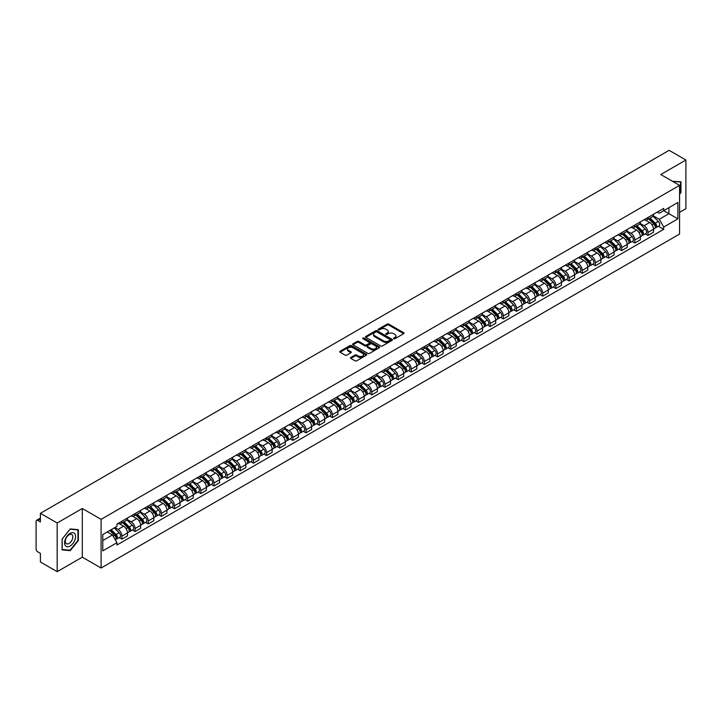 <?xml version="1.0" encoding="UTF-8"?>
<svg xmlns="http://www.w3.org/2000/svg" width="722" height="722" viewBox="0 0 722 722"><rect width="100%" height="100%" fill="white"/><g stroke="black" fill="none" stroke-linecap="round" stroke-linejoin="round"><path stroke-width="1.08" d="M393.734 338.744A0.821 0.469 0 0 0 394.889 338.744L403.679 333.672A1.173 0.677 0 0 0 404.022 333.194A1.173 0.677 0 0 0 403.679 332.716L388.788 324.115A1.173 0.677 0 0 0 387.136 324.115L378.346 329.196A0.821 0.469 0 0 0 379.501 329.864L380.638 329.205A3.745 2.166 0 0 1 385.936 329.205L387.173 329.918A3.745 2.166 0 0 1 388.274 331.452A3.745 2.166 0 0 1 387.173 332.977L386.035 333.636A0.821 0.469 0 0 0 387.2 334.304L388.337 333.645A3.745 2.166 0 0 1 393.625 333.645L394.871 334.367A3.745 2.166 0 0 1 395.972 335.892A3.745 2.166 0 0 1 394.871 337.418L393.734 338.077A0.821 0.469 0 0 0 393.734 338.744L393.734 338.077M350.811 357.462A1.173 0.677 0 0 0 350.468 357.941A1.173 0.677 0 0 0 350.811 358.419L354.989 360.829A1.173 0.677 0 0 0 356.641 360.829L366.406 355.197A1.173 0.677 0 0 0 366.749 354.719A1.173 0.677 0 0 0 366.406 354.24L351.515 345.639A1.173 0.677 0 0 0 349.854 345.639L340.089 351.271A1.173 0.677 0 0 0 339.746 351.749A1.173 0.677 0 0 0 340.089 352.228L345.143 355.143A1.173 0.677 0 0 0 346.795 355.143L350.973 352.733A1.173 0.677 0 0 0 351.316 352.255A1.173 0.677 0 0 0 350.973 351.776L348.473 350.332A3.132 1.805 0 0 1 347.553 349.051A3.132 1.805 0 0 1 349.484 347.381A3.132 1.805 0 0 1 352.896 347.778L362.706 353.437A3.132 1.805 0 0 1 363.617 354.719A3.132 1.805 0 0 1 361.686 356.388A3.132 1.805 0 0 1 358.274 355.991L356.641 355.053A1.173 0.677 0 0 0 354.989 355.053L350.811 357.462L350.811 358.419L354.989 356.027L354.989 355.053M101.098 519.353L82.299 508.496L57.173 522.999L40.396 513.315L669.123 150.329L685.9 160.013L660.774 174.516L679.573 185.374L101.098 519.353L101.098 568.024L679.573 234.045L679.573 185.374M380.72 345.973A1.173 0.677 0 0 0 382.38 345.973L392.136 340.333A1.173 0.677 0 0 0 392.479 339.854A1.173 0.677 0 0 0 392.136 339.376L377.245 330.784A1.173 0.677 0 0 0 375.593 330.784L365.828 336.416A1.173 0.677 0 0 0 365.485 336.894A1.173 0.677 0 0 0 365.828 337.373L380.72 345.973M363.301 338.925A0.821 0.469 0 0 1 364.132 339.042L379.258 347.769L369.511 353.401A1.173 0.677 0 0 1 367.85 353.401L352.959 344.8L357.137 342.408L357.137 341.434L352.959 343.843A1.173 0.677 0 0 0 352.616 344.322A1.173 0.677 0 0 0 352.959 344.8L352.959 343.843M357.137 342.408A1.173 0.677 0 0 1 358.789 342.408L358.789 341.434A1.173 0.677 0 0 0 357.137 341.434M358.789 341.434L364.836 344.917A1.173 0.677 0 0 0 366.487 344.917L369.258 343.32A1.173 0.677 0 0 0 369.601 342.842A1.173 0.677 0 0 0 369.258 342.363L362.967 338.735A0.821 0.469 0 0 1 364.132 338.067L379.276 346.813A1.173 0.677 0 0 1 379.619 347.282A1.173 0.677 0 0 1 379.276 347.76L379.276 346.813M57.173 522.999L57.173 571.671L40.396 561.987L40.396 553.377L37.788 551.861A2.383 1.381 -120 0 1 36.1 548.946L36.1 521.392A2.383 1.381 -120 0 1 36.596 520.3L40.396 518.107M679.573 212.331L685.9 208.685L685.9 160.013M57.173 571.671L82.299 557.167L101.098 568.024M40.396 513.315L40.396 521.934L37.788 520.427A2.383 1.381 -120 0 0 36.596 520.3M647.968 217.493A5.487 3.168 60 0 1 646.831 219.957L652.39 216.744A5.487 3.168 -120 0 0 653.527 214.281M640.071 223.396L644.087 225.715A5.487 3.168 60 0 1 647.968 232.439L653.527 229.226A5.487 3.168 -120 0 0 649.647 222.502L645.667 220.21M653.527 229.226L653.527 232.195L647.968 235.408L645.297 233.865M646.831 219.957A5.487 3.168 60 0 1 644.132 219.705M647.968 232.439L647.968 235.408M634.809 225.083A5.487 3.168 60 0 1 633.681 227.547L639.241 224.334A5.487 3.168 -120 0 0 640.378 221.871M632.147 241.455L634.809 242.998L640.378 239.785L640.378 236.816A5.487 3.168 -120 0 0 636.497 230.101L632.517 227.8M633.681 227.547A5.487 3.168 60 0 1 630.974 227.304M626.913 230.995L630.938 233.314A5.487 3.168 60 0 1 634.809 240.029L634.809 242.998M621.66 232.674A5.487 3.168 60 0 1 620.523 235.137L626.091 231.924A5.487 3.168 -120 0 0 627.228 229.47M618.998 249.045L621.66 250.588L627.228 247.375L627.228 244.406A5.487 3.168 -120 0 0 623.348 237.691L619.368 235.39M620.523 235.137A5.487 3.168 60 0 1 617.824 234.894M613.763 238.585L617.788 240.904A5.487 3.168 60 0 1 621.66 247.619L621.66 250.588M608.511 240.273A5.487 3.168 60 0 1 607.373 242.736L612.942 239.523A5.487 3.168 -120 0 0 614.07 237.06M605.839 256.644L608.511 258.178L614.079 254.965L614.079 252.005A5.487 3.168 -120 0 0 610.198 245.281L606.218 242.989M607.373 242.736A5.487 3.168 60 0 1 604.675 242.484M600.614 246.175L604.63 248.494A5.487 3.168 60 0 1 608.511 255.209L608.511 258.178M595.361 247.863A5.487 3.168 60 0 1 594.224 250.326L599.783 247.114A5.487 3.168 -120 0 0 600.921 244.65M592.69 264.234L595.361 265.777L600.921 262.564L600.921 259.595A5.487 3.168 -120 0 0 597.049 252.88L593.06 250.579M594.224 250.326A5.487 3.168 60 0 1 591.526 250.074M587.464 253.765L591.48 256.093A5.487 3.168 60 0 1 595.361 262.808L595.361 265.777M582.212 255.453A5.487 3.168 60 0 1 581.075 257.916L586.634 254.704A5.487 3.168 -120 0 0 587.771 252.24M579.54 271.824L582.212 273.367L587.771 270.154L587.771 267.185A5.487 3.168 -120 0 0 583.89 260.471L579.91 258.169M581.075 257.916A5.487 3.168 60 0 1 578.376 257.673M574.315 261.364L578.331 263.683A5.487 3.168 60 0 1 582.212 270.398L582.212 273.367M569.053 263.052A5.487 3.168 60 0 1 567.925 265.506L573.485 262.303A5.487 3.168 -120 0 0 574.622 259.839M566.391 279.423L569.053 280.957L574.622 277.744L574.622 274.775A5.487 3.168 -120 0 0 570.741 268.061L566.761 265.759M567.925 265.506A5.487 3.168 60 0 1 565.218 265.263M561.156 268.954L565.182 271.273A5.487 3.168 60 0 1 569.053 277.988L569.053 280.957M555.904 270.642A5.487 3.168 60 0 1 554.767 273.106L560.335 269.893A5.487 3.168 -120 0 0 561.472 267.429M553.242 287.013L555.904 288.556L561.472 285.343L561.472 282.374A5.487 3.168 -120 0 0 557.592 275.651L553.612 273.358M554.767 273.106A5.487 3.168 60 0 1 552.068 272.853M548.007 276.544L552.032 278.863A5.487 3.168 60 0 1 555.904 285.587L555.904 288.556M542.754 278.232A5.487 3.168 60 0 1 541.617 280.696L547.186 277.483A5.487 3.168 -120 0 0 548.323 275.019M540.083 294.603L542.754 296.146L548.323 292.933L548.323 289.964A5.487 3.168 -120 0 0 544.442 283.25L540.462 280.948M541.617 280.696A5.487 3.168 60 0 1 538.919 280.452M534.858 284.143L538.874 286.463A5.487 3.168 60 0 1 542.754 293.177L542.754 296.146M529.605 285.831A5.487 3.168 60 0 1 528.468 288.286L534.036 285.073A5.487 3.168 -120 0 0 535.164 282.618M526.934 302.202L529.605 303.736L535.164 300.523L535.164 297.554A5.487 3.168 -120 0 0 531.293 290.84L527.304 288.538M528.468 288.286A5.487 3.168 60 0 1 525.769 288.042M521.708 291.733L525.724 294.053A5.487 3.168 60 0 1 529.605 300.767L529.605 303.736M516.456 293.421A5.487 3.168 60 0 1 515.318 295.885L520.878 292.672A5.487 3.168 -120 0 0 522.015 290.208M513.784 309.792L516.456 311.335L522.015 308.123L522.015 305.153A5.487 3.168 -120 0 0 518.143 298.43L514.154 296.137M515.318 295.885A5.487 3.168 60 0 1 512.62 295.632M508.559 299.323L512.575 301.643A5.487 3.168 60 0 1 516.456 308.366L516.456 311.335M503.297 301.011A5.487 3.168 60 0 1 502.169 303.475L507.728 300.262A5.487 3.168 -120 0 0 508.866 297.798M500.635 317.382L503.306 318.925L508.866 315.713L508.866 312.743A5.487 3.168 -120 0 0 504.985 306.029L501.005 303.727M502.169 303.475A5.487 3.168 60 0 1 499.471 303.231M495.409 306.922L499.425 309.242A5.487 3.168 60 0 1 503.306 315.956L503.306 318.925M490.148 308.601A5.487 3.168 60 0 1 489.011 311.065L494.579 307.852A5.487 3.168 -120 0 0 495.716 305.397M487.485 324.972L490.148 326.515L495.716 323.303L495.716 320.333A5.487 3.168 -120 0 0 491.835 313.619L487.855 311.317M489.011 311.065A5.487 3.168 60 0 1 486.312 310.821M482.251 314.512L486.276 316.832A5.487 3.168 60 0 1 490.148 323.546L490.148 326.515M476.998 316.2A5.487 3.168 60 0 1 475.861 318.664L481.43 315.451A5.487 3.168 -120 0 0 482.567 312.987M474.336 332.571L476.998 334.106L482.567 330.893L482.567 327.932A5.487 3.168 -120 0 0 478.686 321.209L474.706 318.916M475.861 318.664A5.487 3.168 60 0 1 473.163 318.411M469.101 322.102L473.118 324.422A5.487 3.168 60 0 1 476.998 331.136L476.998 334.106M463.849 323.79A5.487 3.168 60 0 1 462.712 326.254L468.28 323.041A5.487 3.168 -120 0 0 469.408 320.577M461.178 340.161L463.849 341.705L469.408 338.492L469.408 335.522A5.487 3.168 -120 0 0 465.537 328.808L461.557 326.506M462.712 326.254A5.487 3.168 60 0 1 460.013 326.001M455.952 329.692L459.968 332.021A5.487 3.168 60 0 1 463.849 338.735L463.849 341.705M450.699 331.38A5.487 3.168 60 0 1 449.562 333.844L455.122 330.631A5.487 3.168 -120 0 0 456.259 328.167M448.028 347.751L450.699 349.295L456.259 346.082L456.259 343.112A5.487 3.168 -120 0 0 452.387 336.398L448.398 334.096M449.562 333.844A5.487 3.168 60 0 1 446.864 333.6M442.803 337.291L446.819 339.611A5.487 3.168 60 0 1 450.699 346.325L450.699 349.295M437.55 338.979A5.487 3.168 60 0 1 436.413 341.434L441.972 338.23A5.487 3.168 -120 0 0 443.109 335.766M434.879 355.35L437.55 356.885L443.109 353.672L443.109 350.702A5.487 3.168 -120 0 0 439.229 343.988L435.249 341.687M436.413 341.434A5.487 3.168 60 0 1 433.714 341.19M429.653 344.881L433.669 347.201A5.487 3.168 60 0 1 437.55 353.915L437.55 356.885M424.392 346.569A5.487 3.168 60 0 1 423.263 349.033L428.823 345.82A5.487 3.168 -120 0 0 429.96 343.356M421.729 362.94L424.392 364.484L429.96 361.271L429.96 358.302A5.487 3.168 -120 0 0 426.079 351.578L422.099 349.286M423.263 349.033A5.487 3.168 60 0 1 420.556 348.78M416.495 352.471L420.52 354.791A5.487 3.168 60 0 1 424.392 361.514L424.392 364.484M411.242 354.159A5.487 3.168 60 0 1 410.105 356.623L415.673 353.41A5.487 3.168 -120 0 0 416.811 350.946M408.58 370.53L411.242 372.074L416.811 368.861L416.811 365.892A5.487 3.168 -120 0 0 412.93 359.177L408.95 356.876M410.105 356.623A5.487 3.168 60 0 1 407.407 356.379M403.345 360.07L407.37 362.39A5.487 3.168 60 0 1 411.242 369.104L411.242 372.074M398.093 361.758A5.487 3.168 60 0 1 396.956 364.213L402.524 361A5.487 3.168 -120 0 0 403.652 358.545M395.421 378.129L398.093 379.664L403.661 376.451L403.661 373.482A5.487 3.168 -120 0 0 399.78 366.767L395.8 364.466M396.956 364.213A5.487 3.168 60 0 1 394.257 363.969M390.196 367.66L394.212 369.98A5.487 3.168 60 0 1 398.093 376.694L398.093 379.664M384.943 369.348A5.487 3.168 60 0 1 383.806 371.812L389.366 368.599A5.487 3.168 -120 0 0 390.503 366.135M382.272 385.719L384.943 387.263L390.503 384.05L390.503 381.081A5.487 3.168 -120 0 0 386.631 374.357L382.642 372.065M383.806 371.812A5.487 3.168 60 0 1 381.108 371.559M377.046 375.25L381.063 377.57A5.487 3.168 60 0 1 384.943 384.294L384.943 387.263M371.794 376.938A5.487 3.168 60 0 1 370.657 379.402L376.216 376.189A5.487 3.168 -120 0 0 377.353 373.725M369.123 393.31L371.794 394.853L377.353 391.64L377.353 388.671A5.487 3.168 -120 0 0 373.473 381.956L369.493 379.655M370.657 379.402A5.487 3.168 60 0 1 367.958 379.158M363.897 382.85L367.913 385.169A5.487 3.168 60 0 1 371.794 391.884L371.794 394.853M358.635 384.528A5.487 3.168 60 0 1 357.507 386.992L363.067 383.779A5.487 3.168 -120 0 0 364.204 381.324M355.973 400.9L358.635 402.443L364.204 399.23L364.204 396.261A5.487 3.168 -120 0 0 360.323 389.546L356.343 387.245M357.507 386.992A5.487 3.168 60 0 1 354.8 386.748M350.748 390.44L354.764 392.759A5.487 3.168 60 0 1 358.635 399.474L358.635 402.443M345.486 392.127A5.487 3.168 60 0 1 344.349 394.591L349.917 391.378A5.487 3.168 -120 0 0 351.054 388.914M342.824 408.499L345.486 410.033L351.054 406.82L351.054 403.851A5.487 3.168 -120 0 0 347.174 397.136L343.194 394.844M344.349 394.591A5.487 3.168 60 0 1 341.65 394.338M337.589 398.03L341.614 400.349A5.487 3.168 60 0 1 345.486 407.064L345.486 410.033M332.337 399.717A5.487 3.168 60 0 1 331.199 402.181L336.768 398.968A5.487 3.168 -120 0 0 337.905 396.504M329.665 416.089L332.337 417.632L337.905 414.419L337.905 411.45A5.487 3.168 -120 0 0 334.024 404.735L330.044 402.434M331.199 402.181A5.487 3.168 60 0 1 328.501 401.928M324.44 405.62L328.456 407.948A5.487 3.168 60 0 1 332.337 414.663L332.337 417.632M319.187 407.307A5.487 3.168 60 0 1 318.05 409.771L323.618 406.558A5.487 3.168 -120 0 0 324.747 404.094M316.516 423.679L319.187 425.222L324.747 422.009L324.747 419.04A5.487 3.168 -120 0 0 320.875 412.325L316.886 410.024M318.05 409.771A5.487 3.168 60 0 1 315.352 409.527M311.29 413.219L315.306 415.538A5.487 3.168 60 0 1 319.187 422.253L319.187 425.222M306.038 414.906A5.487 3.168 60 0 1 304.901 417.361L310.46 414.157A5.487 3.168 -120 0 0 311.597 411.693M303.366 431.278L306.038 432.812L311.597 429.599L311.597 426.63A5.487 3.168 -120 0 0 307.725 419.915L303.736 417.614M304.901 417.361A5.487 3.168 60 0 1 302.202 417.117M298.141 420.809L302.157 423.128A5.487 3.168 60 0 1 306.038 429.843L306.038 432.812M292.879 422.496A5.487 3.168 60 0 1 291.751 424.96L297.311 421.747A5.487 3.168 -120 0 0 298.448 419.283M290.217 438.868L292.888 440.411L298.448 437.198L298.448 434.229A5.487 3.168 -120 0 0 294.567 427.505L290.587 425.213M291.751 424.96A5.487 3.168 60 0 1 289.053 424.707M284.991 428.399L289.008 430.718A5.487 3.168 60 0 1 292.888 437.442L292.888 440.411M279.73 430.086A5.487 3.168 60 0 1 278.593 432.55L284.161 429.337A5.487 3.168 -120 0 0 285.298 426.873M277.067 446.458L279.73 448.001L285.298 444.788L285.298 441.819A5.487 3.168 -120 0 0 281.418 435.104L277.438 432.803M278.593 432.55A5.487 3.168 60 0 1 275.894 432.307M271.833 435.998L275.858 438.317A5.487 3.168 60 0 1 279.73 445.032L279.73 448.001M266.58 437.685A5.487 3.168 60 0 1 265.443 440.14L271.012 436.927A5.487 3.168 -120 0 0 272.149 434.473M263.918 454.057L266.58 455.591L272.149 452.378L272.149 449.409A5.487 3.168 -120 0 0 268.268 442.694L264.288 440.393M265.443 440.14A5.487 3.168 60 0 1 262.745 439.897M258.684 443.588L262.7 445.907A5.487 3.168 60 0 1 266.58 452.622L266.58 455.591M253.431 445.275A5.487 3.168 60 0 1 252.294 447.739L257.862 444.526A5.487 3.168 -120 0 0 258.99 442.063M250.76 461.647L253.431 463.19L258.99 459.977L258.99 457.008A5.487 3.168 -120 0 0 255.119 450.284L251.139 447.992M252.294 447.739A5.487 3.168 60 0 1 249.595 447.487M245.534 451.178L249.55 453.497A5.487 3.168 60 0 1 253.431 460.221L253.431 463.19M240.282 452.865A5.487 3.168 60 0 1 239.144 455.329L244.704 452.116A5.487 3.168 -120 0 0 245.841 449.653M237.61 469.237L240.282 470.78L245.841 467.567L245.841 464.598A5.487 3.168 -120 0 0 241.969 457.883L237.98 455.582M239.144 455.329A5.487 3.168 60 0 1 236.446 455.086M232.385 458.777L236.401 461.096A5.487 3.168 60 0 1 240.282 467.811L240.282 470.78M227.132 460.455A5.487 3.168 60 0 1 225.995 462.919L231.554 459.706A5.487 3.168 -120 0 0 232.692 457.252M224.461 476.827L227.132 478.37L232.692 475.157L232.692 472.188A5.487 3.168 -120 0 0 228.811 465.473L224.831 463.172M225.995 462.919A5.487 3.168 60 0 1 223.297 462.676M219.235 466.367L223.251 468.686A5.487 3.168 60 0 1 227.132 475.401L227.132 478.37M213.974 468.055A5.487 3.168 60 0 1 212.846 470.518L218.405 467.305A5.487 3.168 -120 0 0 219.542 464.842M211.311 484.426L213.974 485.96L219.542 482.747L219.542 479.778A5.487 3.168 -120 0 0 215.661 473.063L211.681 470.762M212.846 470.518A5.487 3.168 60 0 1 210.138 470.266M206.077 473.957L210.102 476.276A5.487 3.168 60 0 1 213.974 482.991L213.974 485.96M200.824 475.645A5.487 3.168 60 0 1 199.687 478.108L205.256 474.896A5.487 3.168 -120 0 0 206.393 472.432M198.162 492.016L200.824 493.559L206.393 490.346L206.393 487.377A5.487 3.168 -120 0 0 202.512 480.662L198.532 478.361M199.687 478.108A5.487 3.168 60 0 1 196.989 477.856M192.927 481.547L196.953 483.866A5.487 3.168 60 0 1 200.824 490.59L200.824 493.559M187.675 483.235A5.487 3.168 60 0 1 186.538 485.698L192.106 482.486A5.487 3.168 -120 0 0 193.234 480.022M185.003 499.606L187.675 501.149L193.243 497.936L193.243 494.967A5.487 3.168 -120 0 0 189.363 488.252L185.383 485.951M186.538 485.698A5.487 3.168 60 0 1 183.839 485.455M179.778 489.146L183.794 491.465A5.487 3.168 60 0 1 187.675 498.18L187.675 501.149M174.525 490.834A5.487 3.168 60 0 1 173.388 493.288L178.948 490.085A5.487 3.168 -120 0 0 180.085 487.621M171.854 507.205L174.525 508.739L180.085 505.526L180.085 502.557A5.487 3.168 -120 0 0 176.213 495.843L172.224 493.541M173.388 493.288A5.487 3.168 60 0 1 170.69 493.045M166.629 496.736L170.645 499.055A5.487 3.168 60 0 1 174.525 505.77L174.525 508.739M161.376 498.424A5.487 3.168 60 0 1 160.239 500.887L165.798 497.675A5.487 3.168 -120 0 0 166.935 495.211M158.705 514.795L161.376 516.338L166.935 513.125L166.935 510.156A5.487 3.168 -120 0 0 163.055 503.433L159.075 501.14M160.239 500.887A5.487 3.168 60 0 1 157.54 500.635M153.479 504.326L157.495 506.645A5.487 3.168 60 0 1 161.376 513.369L161.376 516.338M148.218 506.014A5.487 3.168 60 0 1 147.089 508.478L152.649 505.265A5.487 3.168 -120 0 0 153.786 502.801M145.555 522.385L148.218 523.928L153.786 520.715L153.786 517.746A5.487 3.168 -120 0 0 149.905 511.032L145.925 508.73M147.089 508.478A5.487 3.168 60 0 1 144.382 508.234M140.33 511.925L144.346 514.244A5.487 3.168 60 0 1 148.218 520.959L148.218 523.928M135.068 513.613A5.487 3.168 60 0 1 133.931 516.068L139.499 512.855A5.487 3.168 -120 0 0 140.637 510.4M132.406 529.984L135.068 531.518L140.637 528.305L140.637 525.336A5.487 3.168 -120 0 0 136.756 518.622L132.776 516.32M133.931 516.068A5.487 3.168 60 0 1 131.233 515.824M127.171 519.515L131.196 521.835A5.487 3.168 60 0 1 135.068 528.549L135.068 531.518M121.919 521.203A5.487 3.168 60 0 1 120.782 523.667L126.35 520.454A5.487 3.168 -120 0 0 127.487 517.99M119.247 537.574L121.919 539.108L127.487 535.904L127.487 532.935A5.487 3.168 -120 0 0 123.606 526.212L119.626 523.919M120.782 523.667A5.487 3.168 60 0 1 118.083 523.414M114.834 527.574L118.038 529.425A5.487 3.168 60 0 1 121.919 536.148L121.919 539.108M657.282 212.115L659.258 213.261L677.895 202.503L668.951 207.665L668.951 213.694L659.258 219.289L653.22 215.806M102.786 540.57L112.479 534.975L116.946 542.718L102.786 550.895L102.786 534.542L116.946 526.365L116.946 524.073L663.726 208.387L663.726 210.68L677.895 218.856L663.726 227.033L659.258 219.289M677.895 202.503L677.895 218.856M116.946 542.718L116.946 545.002L663.726 229.316L663.726 227.033M679.573 194.344L680.972 192.621L680.972 181.773L672.597 181.339M82.299 508.496L82.299 557.167M62.11 549.911L70.242 550.642L78.373 540.525L78.373 529.677L70.242 528.946L62.11 539.063L62.11 549.911M112.479 534.975L107.253 531.961M658.446 226.275L663.726 229.316M69.384 550.146L70.242 550.642M394.059 338.862L394.871 338.392A3.745 2.166 0 0 0 395.972 336.867L395.972 335.892M388.274 331.452L388.274 332.427A3.745 2.166 0 0 1 387.173 333.952L386.36 334.421M403.67 333.681L388.788 325.09A1.173 0.677 0 0 0 387.136 325.09L378.671 329.972M392.136 339.376L392.136 340.333L377.245 331.75A1.173 0.677 0 0 0 375.593 331.75L365.837 337.382M390.07 340.188A0.821 0.469 0 0 0 390.07 339.52L377.001 331.976A0.821 0.469 0 0 0 375.837 331.976L374.637 332.671A3.745 2.166 0 0 0 373.545 334.196A3.745 2.166 0 0 0 374.637 335.721L383.572 340.883A3.745 2.166 0 0 0 388.869 340.883L390.07 340.188L390.07 341.163A0.821 0.469 0 0 0 390.313 340.829L390.313 339.854M373.545 334.196L373.545 335.17A3.745 2.166 0 0 0 374.637 336.696L374.637 335.721M390.07 341.163L388.869 341.858A3.745 2.166 0 0 1 383.572 341.858L374.637 336.696M358.789 342.408L364.836 345.892A1.173 0.677 0 0 0 366.487 345.892L369.258 344.295A1.173 0.677 0 0 0 369.601 343.816L369.601 342.842M371.099 348.536A3.132 1.805 0 0 0 374.51 348.934A3.132 1.805 0 0 0 376.442 347.264A3.132 1.805 0 0 0 375.53 345.982L372.074 343.988A1.173 0.677 0 0 0 370.422 343.988L367.642 345.594A1.173 0.677 0 0 0 367.299 346.064A1.173 0.677 0 0 0 367.642 346.542L371.099 348.536L371.099 349.511A3.132 1.805 0 0 0 374.51 349.908A3.132 1.805 0 0 0 376.442 348.239L376.442 347.264M367.299 346.064L367.299 347.038A1.173 0.677 0 0 0 367.642 347.517L367.642 346.542M371.099 349.511L367.642 347.517M363.617 354.719L363.617 355.684A3.132 1.805 0 0 1 361.686 357.354A3.132 1.805 0 0 1 358.274 356.966L356.641 356.027A1.173 0.677 0 0 0 354.989 356.027M347.553 349.051L347.553 350.026A3.132 1.805 0 0 0 348.473 351.307L348.473 350.332M350.955 352.742L348.473 351.307M366.388 355.206L351.515 346.614A1.173 0.677 0 0 0 349.854 346.614L340.107 352.237L340.089 351.271M648.672 218.892L653.852 224A2.978 1.724 60 0 1 654.637 228.468L653.527 229.109M649.701 219.912L651.903 221.176M649.249 218.558L654.917 224.154A1.435 0.83 60 0 1 655.296 226.302A1.435 0.83 60 0 1 655.17 226.356M650.107 218.062L655.287 223.17A2.978 1.724 60 0 1 656.072 227.647A2.978 1.724 60 0 1 655.17 227.737M653.004 216.176L658.32 221.419A2.978 1.724 60 0 1 659.105 225.887L656.072 227.647M635.522 226.482L640.703 231.591A2.978 1.724 60 0 1 641.488 236.067L640.378 236.708M636.551 227.502L638.753 228.766M636.091 226.148L641.768 231.744A1.435 0.83 60 0 1 642.147 233.892A1.435 0.83 60 0 1 642.011 233.946M636.957 225.652L642.138 230.769A2.978 1.724 60 0 1 642.923 235.237A2.978 1.724 60 0 1 642.02 235.327M639.854 223.766L645.17 229.018A2.978 1.724 60 0 1 645.955 233.486L642.923 235.237M622.373 234.072L627.553 239.19A2.978 1.724 60 0 1 628.339 243.657L627.228 244.298M623.402 235.092L625.595 236.365M622.942 233.748L628.618 239.343A1.435 0.83 60 0 1 628.997 241.482A1.435 0.83 60 0 1 628.862 241.536M623.799 233.251L628.979 238.359A2.978 1.724 60 0 1 629.774 242.827A2.978 1.724 60 0 1 628.871 242.926M626.705 231.365L632.021 236.608A2.978 1.724 60 0 1 632.806 241.076L629.774 242.827M672.615 181.348L680.548 181.989L680.548 192.494L679.573 193.704M680.025 181.691L680.548 181.989M74.817 533.793A7.752 4.476 120 0 0 67.336 535.796A7.752 4.476 120 0 0 65.332 545.597A7.752 4.476 120 0 0 72.814 543.594A7.752 4.476 120 0 0 74.817 533.793M72.326 535.083A5.307 3.059 120 0 0 71.731 534.524A5.307 3.059 120 0 0 66.794 537.006A5.307 3.059 120 0 0 65.828 543.161A5.307 3.059 120 0 0 66.424 543.711A5.307 3.059 120 0 0 71.361 541.238A5.307 3.059 120 0 0 72.326 535.083M70.07 550.209L62.191 549.505L62.191 538.991L70.07 529.19L77.958 529.894L77.958 540.399L70.07 550.209M77.434 529.587L77.958 529.894M609.215 241.671L614.395 246.78A2.978 1.724 60 0 1 615.189 251.247L614.07 251.888M610.252 242.691L612.446 243.955M609.792 241.338L615.469 246.933A1.435 0.83 60 0 1 615.848 249.081A1.435 0.83 60 0 1 615.713 249.126M610.65 240.841L615.83 245.949A2.978 1.724 60 0 1 616.615 250.417A2.978 1.724 60 0 1 615.722 250.516M613.547 238.955L618.871 244.198A2.978 1.724 60 0 1 619.657 248.666L616.615 250.417M596.065 249.261L601.245 254.37A2.978 1.724 60 0 1 602.031 258.837L600.921 259.487M597.103 250.281L599.296 251.545M596.643 248.928L602.319 254.523A1.435 0.83 60 0 1 602.689 256.671A1.435 0.83 60 0 1 602.563 256.725M597.5 248.431L602.68 253.548A2.978 1.724 60 0 1 603.466 258.016A2.978 1.724 60 0 1 602.563 258.106M600.397 246.545L605.713 251.788A2.978 1.724 60 0 1 606.498 256.265L603.466 258.016M582.916 256.851L588.096 261.969A2.978 1.724 60 0 1 588.881 266.436L587.771 267.077M583.954 257.871L586.147 259.144M583.493 256.518L589.161 262.122A1.435 0.83 60 0 1 589.54 264.261A1.435 0.83 60 0 1 589.414 264.315M584.351 256.03L589.531 261.138A2.978 1.724 60 0 1 590.316 265.606A2.978 1.724 60 0 1 589.414 265.705M587.248 254.144L592.563 259.388A2.978 1.724 60 0 1 593.349 263.855L590.316 265.606M569.766 264.451L574.947 269.559A2.978 1.724 60 0 1 575.732 274.026L574.622 274.667M570.795 265.461L572.997 266.734M570.344 264.117L576.012 269.712A1.435 0.83 60 0 1 576.391 271.86A1.435 0.83 60 0 1 576.264 271.905M571.201 263.62L576.382 268.728A2.978 1.724 60 0 1 577.167 273.196A2.978 1.724 60 0 1 576.264 273.295M574.098 261.734L579.414 266.978A2.978 1.724 60 0 1 580.199 271.445L577.167 273.196M556.617 272.041L561.797 277.149A2.978 1.724 60 0 1 562.582 281.616L561.472 282.257M557.646 273.06L559.848 274.324M557.185 271.707L562.862 277.302A1.435 0.83 60 0 1 563.241 279.45A1.435 0.83 60 0 1 563.106 279.504M558.043 271.21L563.232 276.318A2.978 1.724 60 0 1 564.017 280.795A2.978 1.724 60 0 1 563.115 280.885M560.949 269.324L566.265 274.568A2.978 1.724 60 0 1 567.05 279.035L564.017 280.795M543.458 279.631L548.648 284.739A2.978 1.724 60 0 1 549.433 289.215L548.314 289.856M544.496 280.65L546.689 281.923M544.036 279.297L549.713 284.901A1.435 0.83 60 0 1 550.092 287.04A1.435 0.83 60 0 1 549.956 287.094M544.893 278.8L550.074 283.917A2.978 1.724 60 0 1 550.859 288.385A2.978 1.724 60 0 1 549.965 288.484M547.799 276.914L553.115 282.167A2.978 1.724 60 0 1 553.9 286.634L550.859 288.385M530.309 287.221L535.489 292.338A2.978 1.724 60 0 1 536.275 296.805L535.164 297.446M531.347 288.24L533.54 289.513M530.887 286.896L536.563 292.491A1.435 0.83 60 0 1 536.933 294.63A1.435 0.83 60 0 1 536.807 294.684M531.744 286.399L536.924 291.507A2.978 1.724 60 0 1 537.709 295.975A2.978 1.724 60 0 1 536.816 296.074M534.641 284.513L539.957 289.757A2.978 1.724 60 0 1 540.751 294.224L537.709 295.975M517.16 294.82L522.34 299.928A2.978 1.724 60 0 1 523.125 304.395L522.015 305.036M518.197 295.839L520.391 297.103M517.737 294.486L523.405 300.081A1.435 0.83 60 0 1 523.784 302.229A1.435 0.83 60 0 1 523.658 302.283M518.595 293.989L523.775 299.098A2.978 1.724 60 0 1 524.56 303.574A2.978 1.724 60 0 1 523.658 303.664M521.492 292.103L526.807 297.347A2.978 1.724 60 0 1 527.592 301.814L524.56 303.574M504.01 302.41L509.191 307.518A2.978 1.724 60 0 1 509.976 311.985L508.866 312.635M505.039 303.43L507.241 304.693M504.588 302.076L510.255 307.671A1.435 0.83 60 0 1 510.634 309.819A1.435 0.83 60 0 1 510.508 309.873M505.445 301.579L510.625 306.697A2.978 1.724 60 0 1 511.411 311.164A2.978 1.724 60 0 1 510.508 311.254M508.342 299.693L513.658 304.946A2.978 1.724 60 0 1 514.443 309.413L511.411 311.164M490.861 310L496.041 315.117A2.978 1.724 60 0 1 496.826 319.584L495.716 320.225M491.89 311.02L494.092 312.292M491.429 309.675L497.106 315.27A1.435 0.83 60 0 1 497.485 317.409A1.435 0.83 60 0 1 497.35 317.463M492.296 309.178L497.476 314.287A2.978 1.724 60 0 1 498.261 318.754A2.978 1.724 60 0 1 497.359 318.853M495.193 307.292L500.508 312.536A2.978 1.724 60 0 1 501.294 317.003L498.261 318.754M477.711 317.599L482.892 322.707A2.978 1.724 60 0 1 483.677 327.174L482.567 327.815M478.74 318.619L480.933 319.882M478.28 317.265L483.957 322.86A1.435 0.83 60 0 1 484.336 325.008A1.435 0.83 60 0 1 484.2 325.053M479.137 316.768L484.318 321.877A2.978 1.724 60 0 1 485.112 326.344A2.978 1.724 60 0 1 484.209 326.443M482.043 314.882L487.359 320.126A2.978 1.724 60 0 1 488.144 324.593L485.112 326.344M464.553 325.189L469.733 330.297A2.978 1.724 60 0 1 470.527 334.764L469.408 335.414M465.591 326.209L467.784 327.472M465.13 324.855L470.807 330.45A1.435 0.83 60 0 1 471.177 332.598A1.435 0.83 60 0 1 471.051 332.652M465.988 324.358L471.168 329.476A2.978 1.724 60 0 1 471.953 333.943A2.978 1.724 60 0 1 471.06 334.033M468.885 322.472L474.201 327.716A2.978 1.724 60 0 1 474.995 332.192L471.953 333.943M451.403 332.779L456.584 337.896A2.978 1.724 60 0 1 457.369 342.363L456.259 343.004M452.441 333.799L454.634 335.071M451.981 332.445L457.649 338.049A1.435 0.83 60 0 1 458.028 340.188A1.435 0.83 60 0 1 457.901 340.243M452.838 331.958L458.019 337.066A2.978 1.724 60 0 1 458.804 341.533A2.978 1.724 60 0 1 457.901 341.632M455.735 330.071L461.051 335.315A2.978 1.724 60 0 1 461.836 339.782L458.804 341.533M438.254 340.378L443.434 345.486A2.978 1.724 60 0 1 444.22 349.953L443.109 350.594M439.283 341.389L441.485 342.661M438.832 340.044L444.499 345.639A1.435 0.83 60 0 1 444.878 347.787A1.435 0.83 60 0 1 444.752 347.833M439.689 339.548L444.869 344.656A2.978 1.724 60 0 1 445.654 349.123A2.978 1.724 60 0 1 444.752 349.222M442.586 337.661L447.902 342.905A2.978 1.724 60 0 1 448.687 347.372L445.654 349.123M425.105 347.968L430.285 353.076A2.978 1.724 60 0 1 431.07 357.543L429.96 358.184M426.133 348.988L428.336 350.251M425.673 347.634L431.35 353.229A1.435 0.83 60 0 1 431.729 355.377A1.435 0.83 60 0 1 431.594 355.432M426.54 347.138L431.72 352.246A2.978 1.724 60 0 1 432.505 356.722A2.978 1.724 60 0 1 431.603 356.812M429.437 345.251L434.752 350.495A2.978 1.724 60 0 1 435.537 354.962L432.505 356.722M411.955 355.558L417.135 360.666A2.978 1.724 60 0 1 417.921 365.142L416.811 365.783M412.984 356.578L415.177 357.85M412.524 355.224L418.2 360.829A1.435 0.83 60 0 1 418.579 362.967A1.435 0.83 60 0 1 418.444 363.022M413.381 354.728L418.561 359.845A2.978 1.724 60 0 1 419.356 364.312A2.978 1.724 60 0 1 418.453 364.411M416.287 352.841L421.603 358.094A2.978 1.724 60 0 1 422.388 362.561L419.356 364.312M398.797 363.148L403.977 368.265A2.978 1.724 60 0 1 404.771 372.732L403.652 373.373M399.835 364.168L402.028 365.44M399.374 362.823L405.051 368.419A1.435 0.83 60 0 1 405.43 370.557A1.435 0.83 60 0 1 405.295 370.612M400.232 362.327L405.412 367.435A2.978 1.724 60 0 1 406.197 371.902A2.978 1.724 60 0 1 405.304 372.001M403.129 360.44L408.453 365.684A2.978 1.724 60 0 1 409.239 370.151L406.197 371.902M385.647 370.747L390.828 375.855A2.978 1.724 60 0 1 391.613 380.323L390.503 380.963M386.685 371.767L388.878 373.03M386.225 370.413L391.902 376.009A1.435 0.83 60 0 1 392.272 378.157A1.435 0.83 60 0 1 392.145 378.211M387.082 369.917L392.263 375.025A2.978 1.724 60 0 1 393.048 379.501A2.978 1.724 60 0 1 392.145 379.591M389.979 368.03L395.295 373.274A2.978 1.724 60 0 1 396.08 377.741L393.048 379.501M372.498 378.337L377.678 383.445A2.978 1.724 60 0 1 378.463 387.913L377.353 388.562M373.536 379.357L375.729 380.62M373.075 378.003L378.743 383.599A1.435 0.83 60 0 1 379.122 385.747A1.435 0.83 60 0 1 378.996 385.801M373.933 377.507L379.113 382.624A2.978 1.724 60 0 1 379.898 387.091A2.978 1.724 60 0 1 378.996 387.182M376.83 375.62L382.146 380.873A2.978 1.724 60 0 1 382.931 385.34L379.898 387.091M359.348 385.927L364.529 391.044A2.978 1.724 60 0 1 365.314 395.512L364.204 396.152M360.377 386.947L362.579 388.219M359.926 385.602L365.594 391.198A1.435 0.83 60 0 1 365.973 393.337A1.435 0.83 60 0 1 365.846 393.391M360.783 385.106L365.964 390.214A2.978 1.724 60 0 1 366.749 394.681A2.978 1.724 60 0 1 365.846 394.781M363.68 383.22L368.996 388.463A2.978 1.724 60 0 1 369.781 392.93L366.749 394.681M346.199 393.526L351.379 398.634A2.978 1.724 60 0 1 352.165 403.102L351.054 403.742M347.228 394.546L349.43 395.809M346.768 393.192L352.444 398.788A1.435 0.83 60 0 1 352.823 400.936A1.435 0.83 60 0 1 352.688 400.981M347.625 392.696L352.814 397.804A2.978 1.724 60 0 1 353.599 402.271A2.978 1.724 60 0 1 352.697 402.371M350.531 390.81L355.847 396.053A2.978 1.724 60 0 1 356.632 400.52L353.599 402.271M333.041 401.116L338.23 406.224A2.978 1.724 60 0 1 339.015 410.692L337.896 411.341M334.078 402.136L336.272 403.399M333.618 400.782L339.295 406.378A1.435 0.83 60 0 1 339.674 408.526A1.435 0.83 60 0 1 339.539 408.58M334.476 400.286L339.656 405.403A2.978 1.724 60 0 1 340.441 409.87A2.978 1.724 60 0 1 339.548 409.961M337.382 398.4L342.697 403.643A2.978 1.724 60 0 1 343.482 408.12L340.441 409.87M319.891 408.706L325.071 413.823A2.978 1.724 60 0 1 325.857 418.291L324.747 418.931M320.929 409.726L323.122 410.998M320.469 408.372L326.145 413.977A1.435 0.83 60 0 1 326.515 416.116A1.435 0.83 60 0 1 326.389 416.17M321.326 407.885L326.506 412.993A2.978 1.724 60 0 1 327.292 417.46A2.978 1.724 60 0 1 326.398 417.56M324.223 405.999L329.539 411.242A2.978 1.724 60 0 1 330.333 415.71L327.292 417.46M306.742 416.305L311.922 421.413A2.978 1.724 60 0 1 312.707 425.881L311.597 426.522M307.78 417.316L309.973 418.589M307.319 415.971L312.987 421.567A1.435 0.83 60 0 1 313.366 423.715A1.435 0.83 60 0 1 313.24 423.76M308.177 415.475L313.357 420.583A2.978 1.724 60 0 1 314.142 425.05A2.978 1.724 60 0 1 313.24 425.15M311.074 413.589L316.389 418.832A2.978 1.724 60 0 1 317.175 423.3L314.142 425.05M293.592 423.895L298.773 429.003A2.978 1.724 60 0 1 299.558 433.471L298.448 434.112M294.621 424.915L296.823 426.179M294.17 423.561L299.838 429.157A1.435 0.83 60 0 1 300.217 431.305A1.435 0.83 60 0 1 300.09 431.359M295.027 423.065L300.208 428.173A2.978 1.724 60 0 1 300.993 432.649A2.978 1.724 60 0 1 300.09 432.74M297.924 421.179L303.24 426.422A2.978 1.724 60 0 1 304.025 430.89L300.993 432.649M280.443 431.485L285.623 436.593A2.978 1.724 60 0 1 286.408 441.07L285.298 441.711M281.472 432.505L283.674 433.778M281.011 431.151L286.688 436.756A1.435 0.83 60 0 1 287.067 438.895A1.435 0.83 60 0 1 286.932 438.949M281.878 430.655L287.058 435.772A2.978 1.724 60 0 1 287.843 440.24A2.978 1.724 60 0 1 286.941 440.339M284.775 428.769L290.091 434.021A2.978 1.724 60 0 1 290.876 438.489L287.843 440.24M267.293 439.075L272.474 444.192A2.978 1.724 60 0 1 273.259 448.66L272.149 449.301M268.322 440.095L270.515 441.368M267.862 438.75L273.539 444.346A1.435 0.83 60 0 1 273.918 446.485A1.435 0.83 60 0 1 273.782 446.539M268.719 438.254L273.9 443.362A2.978 1.724 60 0 1 274.694 447.83A2.978 1.724 60 0 1 273.791 447.929M271.625 436.368L276.941 441.611A2.978 1.724 60 0 1 277.726 446.079L274.694 447.83M254.135 446.674L259.315 451.782A2.978 1.724 60 0 1 260.11 456.25L258.99 456.891M255.173 447.694L257.366 448.958M254.713 446.34L260.389 451.936A1.435 0.83 60 0 1 260.759 454.084A1.435 0.83 60 0 1 260.633 454.138M255.57 445.844L260.75 450.952A2.978 1.724 60 0 1 261.535 455.429A2.978 1.724 60 0 1 260.642 455.519M258.467 443.958L263.783 449.201A2.978 1.724 60 0 1 264.577 453.669L261.535 455.429M240.986 454.264L246.166 459.373A2.978 1.724 60 0 1 246.951 463.84L245.841 464.49M242.023 455.284L244.217 456.548M241.563 453.93L247.231 459.526A1.435 0.83 60 0 1 247.61 461.674A1.435 0.83 60 0 1 247.484 461.728M242.421 453.434L247.601 458.551A2.978 1.724 60 0 1 248.386 463.019A2.978 1.724 60 0 1 247.484 463.109M245.318 451.548L250.633 456.8A2.978 1.724 60 0 1 251.418 461.268L248.386 463.019M227.836 461.854L233.016 466.972A2.978 1.724 60 0 1 233.802 471.439L232.692 472.08M228.865 462.874L231.067 464.147M228.414 461.529L234.081 467.125A1.435 0.83 60 0 1 234.46 469.264A1.435 0.83 60 0 1 234.334 469.318M229.271 461.033L234.451 466.141A2.978 1.724 60 0 1 235.237 470.609A2.978 1.724 60 0 1 234.334 470.708M232.168 459.147L237.484 464.39A2.978 1.724 60 0 1 238.269 468.858L235.237 470.609M214.687 469.453L219.867 474.562A2.978 1.724 60 0 1 220.652 479.029L219.542 479.67M215.716 470.473L217.918 471.737M215.255 469.119L220.932 474.715A1.435 0.83 60 0 1 221.311 476.863A1.435 0.83 60 0 1 221.176 476.908M216.122 468.623L221.302 473.731A2.978 1.724 60 0 1 222.087 478.199A2.978 1.724 60 0 1 221.185 478.298M219.019 466.737L224.334 471.98A2.978 1.724 60 0 1 225.12 476.448L222.087 478.199M201.537 477.043L206.718 482.152A2.978 1.724 60 0 1 207.503 486.619L206.393 487.269M202.566 478.063L204.759 479.327M202.106 476.71L207.783 482.305A1.435 0.83 60 0 1 208.162 484.453A1.435 0.83 60 0 1 208.026 484.507M202.963 476.213L208.144 481.33A2.978 1.724 60 0 1 208.938 485.798A2.978 1.724 60 0 1 208.035 485.888M205.869 474.327L211.185 479.57A2.978 1.724 60 0 1 211.97 484.047L208.938 485.798M188.379 484.633L193.559 489.751A2.978 1.724 60 0 1 194.353 494.218L193.234 494.859M189.417 485.653L191.61 486.926M188.956 484.3L194.633 489.904A1.435 0.83 60 0 1 195.012 492.043A1.435 0.83 60 0 1 194.877 492.097M189.814 483.812L194.994 488.92A2.978 1.724 60 0 1 195.779 493.388A2.978 1.724 60 0 1 194.886 493.487M192.711 481.926L198.036 487.169A2.978 1.724 60 0 1 198.821 491.637L195.779 493.388M175.229 492.233L180.41 497.341A2.978 1.724 60 0 1 181.195 501.808L180.085 502.449M176.267 493.243L178.46 494.516M175.807 491.899L181.484 497.494A1.435 0.83 60 0 1 181.854 499.642A1.435 0.83 60 0 1 181.727 499.687M176.664 491.402L181.845 496.51A2.978 1.724 60 0 1 182.63 500.978A2.978 1.724 60 0 1 181.727 501.077M179.561 489.516L184.877 494.76A2.978 1.724 60 0 1 185.662 499.227L182.63 500.978M162.08 499.823L167.26 504.931A2.978 1.724 60 0 1 168.045 509.398L166.935 510.039M163.118 500.842L165.311 502.106M162.658 499.489L168.325 505.084A1.435 0.83 60 0 1 168.704 507.232A1.435 0.83 60 0 1 168.578 507.286M163.515 498.992L168.695 504.1A2.978 1.724 60 0 1 169.48 508.577A2.978 1.724 60 0 1 168.578 508.667M166.412 497.106L171.728 502.35A2.978 1.724 60 0 1 172.513 506.817L169.48 508.577M148.931 507.413L154.111 512.521A2.978 1.724 60 0 1 154.896 516.997L153.786 517.638M149.959 508.432L152.161 509.705M149.508 507.079L155.176 512.683A1.435 0.83 60 0 1 155.555 514.822A1.435 0.83 60 0 1 155.429 514.876M150.366 506.582L155.546 511.699A2.978 1.724 60 0 1 156.331 516.167A2.978 1.724 60 0 1 155.429 516.266M153.263 504.696L158.578 509.949A2.978 1.724 60 0 1 159.363 514.416L156.331 516.167M135.781 515.003L140.961 520.12A2.978 1.724 60 0 1 141.747 524.587L140.637 525.228M136.81 516.022L139.012 517.295M136.35 514.678L142.026 520.273A1.435 0.83 60 0 1 142.405 522.412A1.435 0.83 60 0 1 142.27 522.466M137.207 514.181L142.396 519.289A2.978 1.724 60 0 1 143.182 523.757A2.978 1.724 60 0 1 142.279 523.856M140.113 512.295L145.429 517.539A2.978 1.724 60 0 1 146.214 522.006L143.182 523.757M122.632 522.602L127.812 527.71A2.978 1.724 60 0 1 128.597 532.177L127.478 532.818M123.661 523.621L125.854 524.885M123.2 522.268L128.877 527.863A1.435 0.83 60 0 1 129.256 530.011A1.435 0.83 60 0 1 129.121 530.065M124.058 521.771L129.238 526.879A2.978 1.724 60 0 1 130.023 531.356A2.978 1.724 60 0 1 129.13 531.446M126.964 519.885L132.279 525.129A2.978 1.724 60 0 1 133.065 529.596L130.023 531.356M109.78 530.499L114.654 535.3A2.978 1.724 60 0 1 115.439 539.767L115.294 539.857M110.511 531.212L112.704 532.475M110.358 530.165L115.728 535.453A1.435 0.83 60 0 1 116.098 537.601A1.435 0.83 60 0 1 115.971 537.655M111.215 529.668L116.089 534.479A2.978 1.724 60 0 1 116.874 538.946A2.978 1.724 60 0 1 115.98 539.036M114.247 527.917L119.121 532.728A2.978 1.724 60 0 1 119.915 537.195L116.874 538.946M135.068 528.549L140.637 525.336M148.218 520.959L153.786 517.746M161.376 513.369L166.935 510.156M174.525 505.77L180.085 502.557M187.675 498.18L193.243 494.967M200.824 490.59L206.393 487.377M213.974 482.991L219.542 479.778M227.132 475.401L232.692 472.188M240.282 467.811L245.841 464.598M253.431 460.221L258.99 457.008M266.58 452.622L272.149 449.409M279.73 445.032L285.298 441.819M292.888 437.442L298.448 434.229M306.038 429.843L311.597 426.63M319.187 422.253L324.747 419.04M332.337 414.663L337.905 411.45M345.486 407.064L351.054 403.851M358.635 399.474L364.204 396.261M371.794 391.884L377.353 388.671M384.943 384.294L390.503 381.081M398.093 376.694L403.661 373.482M411.242 369.104L416.811 365.892M424.392 361.514L429.96 358.302M437.55 353.915L443.109 350.702M450.699 346.325L456.259 343.112M463.849 338.735L469.408 335.522M476.998 331.136L482.567 327.932M490.148 323.546L495.716 320.333M503.306 315.956L508.866 312.743M516.456 308.366L522.015 305.153M529.605 300.767L535.164 297.554M542.754 293.177L548.323 289.964M555.904 285.587L561.472 282.374M569.053 277.988L574.622 274.775M582.212 270.398L587.771 267.185M595.361 262.808L600.921 259.595M608.511 255.209L614.079 252.005M621.66 247.619L627.228 244.406M634.809 240.029L640.378 236.816M121.919 536.148L127.487 532.935M118.038 529.425L123.606 526.212M131.196 521.835L136.756 518.622M144.346 514.244L149.905 511.032M157.495 506.645L163.055 503.433M170.645 499.055L176.213 495.843M183.794 491.465L189.363 488.252M196.953 483.866L202.512 480.662M210.102 476.276L215.661 473.063M223.251 468.686L228.811 465.473M236.401 461.096L241.969 457.883M249.55 453.497L255.119 450.284M262.7 445.907L268.268 442.694M275.858 438.317L281.418 435.104M289.008 430.718L294.567 427.505M302.157 423.128L307.725 419.915M315.306 415.538L320.875 412.325M328.456 407.948L334.024 404.735M341.614 400.349L347.174 397.136M354.764 392.759L360.323 389.546M367.913 385.169L373.473 381.956M381.063 377.57L386.631 374.357M394.212 369.98L399.78 366.767M407.37 362.39L412.93 359.177M420.52 354.791L426.079 351.578M433.669 347.201L439.229 343.988M446.819 339.611L452.387 336.398M459.968 332.021L465.537 328.808M473.118 324.422L478.686 321.209M486.276 316.832L491.835 313.619M499.425 309.242L504.985 306.029M512.575 301.643L518.143 298.43M525.724 294.053L531.293 290.84M538.874 286.463L544.442 283.25M552.032 278.863L557.592 275.651M565.182 271.273L570.741 268.061M578.331 263.683L583.89 260.471M591.48 256.093L597.049 252.88M604.63 248.494L610.198 245.281M617.788 240.904L623.348 237.691M630.938 233.314L636.497 230.101M644.087 225.715L649.647 222.502M40.396 518.91L37.788 520.427M394.871 338.392L394.871 337.418M386.035 334.304L386.035 333.636M387.173 333.952L387.173 332.977M378.346 329.864L378.346 329.196M387.136 325.09L387.136 324.115M388.788 325.09L388.788 324.115M403.679 333.672L403.679 332.716M365.828 337.373L365.828 336.416M375.593 331.75L375.593 330.784M377.245 331.75L377.245 330.784M383.572 341.858L383.572 340.883M388.869 341.858L388.869 340.883M364.836 345.892L364.836 344.917M366.487 345.892L366.487 344.917M369.258 344.295L369.258 343.32M364.132 339.042L364.132 338.067M356.641 356.027L356.641 355.053M358.274 356.966L358.274 355.991M350.973 352.733L350.973 351.776M349.854 346.614L349.854 345.639M351.515 346.614L351.515 345.639M366.406 355.197L366.406 354.24M653.852 224L652.137 224.993M655.594 225.643L655.053 225.959M658.32 221.419L655.287 223.17M640.703 231.591L638.988 232.583M642.445 233.242L641.903 233.549M645.17 229.018L642.138 230.769M627.553 239.19L625.839 240.173M629.295 240.832L628.754 241.139M632.021 236.608L628.979 238.359M614.395 246.78L612.689 247.763M616.137 248.422L615.604 248.729M618.871 244.198L615.83 245.949M601.245 254.37L599.54 255.362M602.987 256.012L602.455 256.328M605.713 251.788L602.68 253.548M588.096 261.969L586.381 262.952M589.838 263.611L589.296 263.918M592.563 259.388L589.531 261.138M574.947 269.559L573.232 270.542M576.688 271.201L576.147 271.508M579.414 266.978L576.382 268.728M561.797 277.149L560.082 278.141M563.539 278.791L562.998 279.107M566.265 274.568L563.232 276.318M548.648 284.739L546.933 285.731M550.381 286.39L549.848 286.697M553.115 282.167L550.074 283.917M535.489 292.338L533.784 293.322M537.231 293.98L536.699 294.287M539.957 289.757L536.924 291.507M522.34 299.928L520.625 300.921M524.082 301.57L523.549 301.886M526.807 297.347L523.775 299.098M509.191 307.518L507.476 308.511M510.932 309.169L510.391 309.476M513.658 304.946L510.625 306.697M496.041 315.117L494.326 316.101M497.783 316.759L497.241 317.066M500.508 312.536L497.476 314.287M482.892 322.707L481.177 323.691M484.624 324.349L484.092 324.656M487.359 320.126L484.318 321.877M469.733 330.297L468.027 331.29M471.475 331.94L470.943 332.255M474.201 327.716L471.168 329.476M456.584 337.896L454.878 338.88M458.326 339.539L457.793 339.845M461.051 335.315L458.019 337.066M443.434 345.486L441.72 346.47M445.176 347.129L444.635 347.435M447.902 342.905L444.869 344.656M430.285 353.076L428.57 354.069M432.027 354.719L431.485 355.034M434.752 350.495L431.72 352.246M417.135 360.666L415.421 361.659M418.877 362.318L418.336 362.625M421.603 358.094L418.561 359.845M403.977 368.265L402.271 369.249M405.719 369.908L405.186 370.215M408.453 365.684L405.412 367.435M390.828 375.855L389.122 376.848M392.569 377.498L392.037 377.814M395.295 373.274L392.263 375.025M377.678 383.445L375.963 384.438M379.42 385.097L378.879 385.404M382.146 380.873L379.113 382.624M364.529 391.044L362.814 392.028M366.271 392.687L365.729 392.994M368.996 388.463L365.964 390.214M351.379 398.634L349.665 399.618M353.121 400.277L352.58 400.584M355.847 396.053L352.814 397.804M338.23 406.224L336.515 407.217M339.963 407.867L339.43 408.183M342.697 403.643L339.656 405.403M325.071 413.823L323.366 414.807M326.813 415.466L326.281 415.773M329.539 411.242L326.506 412.993M311.922 421.413L310.207 422.397M313.664 423.056L313.131 423.363M316.389 418.832L313.357 420.583M298.773 429.003L297.058 429.996M300.514 430.646L299.973 430.962M303.24 426.422L300.208 428.173M285.623 436.593L283.908 437.586M287.365 438.245L286.824 438.552M290.091 434.021L287.058 435.772M272.474 444.192L270.759 445.176M274.207 445.835L273.674 446.142M276.941 441.611L273.9 443.362M259.315 451.782L257.61 452.775M261.057 453.425L260.525 453.741M263.783 449.201L260.75 450.952M246.166 459.373L244.46 460.365M247.908 461.024L247.375 461.331M250.633 456.8L247.601 458.551M233.016 466.972L231.302 467.955M234.758 468.614L234.217 468.921M237.484 464.39L234.451 466.141M219.867 474.562L218.152 475.545M221.609 476.204L221.067 476.511M224.334 471.98L221.302 473.731M206.718 482.152L205.003 483.144M208.459 483.794L207.918 484.11M211.185 479.57L208.144 481.33M193.559 489.751L191.853 490.734M195.301 491.393L194.769 491.7M198.036 487.169L194.994 488.92M180.41 497.341L178.704 498.324M182.152 498.983L181.619 499.29M184.877 494.76L181.845 496.51M167.26 504.931L165.546 505.923M169.002 506.573L168.461 506.889M171.728 502.35L168.695 504.1M154.111 512.521L152.396 513.513M155.853 514.172L155.311 514.479M158.578 509.949L155.546 511.699M140.961 520.12L139.247 521.103M142.703 521.762L142.162 522.069M145.429 517.539L142.396 519.289M127.812 527.71L126.097 528.703M129.545 529.352L129.012 529.668M132.279 525.129L129.238 526.879M114.654 535.3L113.164 536.166M116.395 536.951L115.863 537.258M119.121 532.728L116.089 534.479"/></g></svg>

